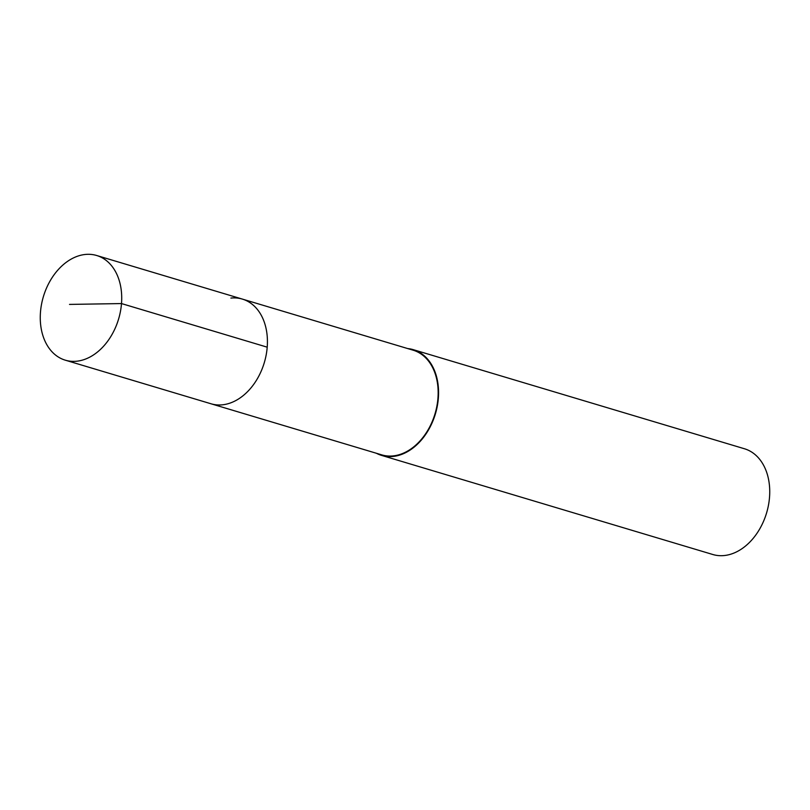 <?xml version="1.0" encoding="UTF-8"?>
<svg xmlns="http://www.w3.org/2000/svg" width="810" height="810" viewBox="0 0 810 810"><rect width="100%" height="100%" fill="white"/><g stroke="black" fill="none" stroke-linecap="round" stroke-linejoin="round"><path stroke-width="1.21" d="M76.788 361.209A54.634 39.234 106.7 0 1 65.326 360.187A54.634 39.234 106.7 0 1 41.523 304.317A54.634 39.234 106.7 0 1 85.192 254.472A54.634 39.234 106.7 0 1 96.653 255.494A54.634 39.234 106.7 0 1 120.457 311.364A54.634 39.234 106.7 0 1 76.788 361.209M230.901 298.07A54.634 39.234 106.7 0 1 242.362 299.092L413.1 350.183A54.634 39.234 -73.3 0 1 436.904 406.053A54.634 39.234 -73.3 0 1 393.235 455.898A54.634 39.234 -73.3 0 1 381.773 454.876L211.035 403.785A54.634 39.234 -73.3 0 0 222.507 404.808A54.634 39.234 -73.3 0 0 266.166 354.972A54.634 39.234 -73.3 0 0 242.362 299.092A54.634 39.234 106.7 0 1 266.166 354.972A54.634 39.234 106.7 0 1 222.507 404.808A54.634 39.234 106.7 0 1 211.035 403.785L65.326 360.187M407.744 348.583A55.191 39.629 106.7 0 1 413.262 349.657A55.191 39.629 106.7 0 1 437.299 406.093A55.191 39.629 106.7 0 1 393.194 456.435A55.191 39.629 106.7 0 1 381.611 455.402A55.191 39.629 106.7 0 1 376.417 453.276M381.611 455.402L712.78 554.496A55.191 39.629 -73.3 0 0 724.363 555.528A55.191 39.629 -73.3 0 0 768.467 505.187A55.191 39.629 -73.3 0 0 744.42 448.75L413.262 349.657M69.508 304.408L121.5 303.568L267.209 347.176M242.362 299.092L96.653 255.494"/></g></svg>

